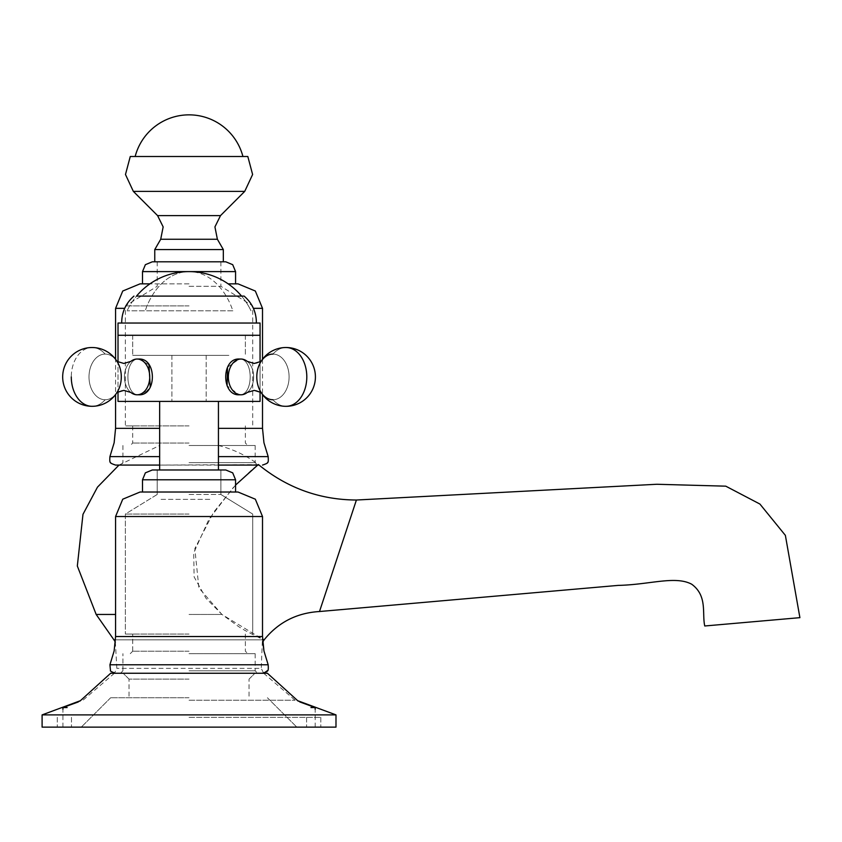 <?xml version="1.0" encoding="UTF-8"?>
<svg xmlns="http://www.w3.org/2000/svg" width="842" height="842" viewBox="0 0 842 842"><rect width="100%" height="100%" fill="white"/><g stroke="black" fill="none" stroke-linecap="round" stroke-linejoin="round"><path stroke-width="0.63" stroke-dasharray="4.21 3.16" d="M189.04 697.744L110.67 697.744L189.04 697.744M42.1 714.89L42.1 727.13L335.99 727.13L57.288 727.13L335.99 727.13L335.99 714.89L42.1 714.89L335.99 714.89L42.1 714.89L80.4 700.691L110.67 673.253L267.409 673.253M189.04 717.331L320.802 717.331L189.04 717.331M189.04 679.126L129.036 679.126L189.04 679.126M232.855 310.793L127.089 310.793L232.855 310.793A68.57 48.489 90 0 0 189.04 271.608L142.508 271.608M227.508 367.217L239.265 359.039C253.768 357.924 253.874 395.845 239.265 394.793L227.098 385.836M118.017 401.402L260.062 401.402L118.017 401.402L260.062 401.402L260.062 335.284L118.017 335.284L260.062 335.284L118.017 335.284L260.062 335.284L118.017 335.284L260.062 335.284L260.062 323.033L118.017 323.033L260.062 323.033L118.017 323.033L118.017 401.402M138.825 359.039C124.311 357.924 124.216 395.845 138.825 394.793L138.825 394.793C124.321 395.898 124.206 358.018 138.825 359.039L137.088 359.039A17.882 12.641 -90 0 1 149.729 376.921A17.882 12.641 -90 0 1 137.088 394.793A17.882 12.641 -90 0 1 130.794 392.414A17.882 12.641 -90 0 1 124.448 376.921A17.882 12.641 -90 0 1 130.794 361.418A17.882 12.641 -90 0 1 137.088 359.039A17.882 12.641 -90 0 0 130.794 361.418A17.882 12.641 -90 0 0 124.448 376.921A17.882 12.641 -90 0 0 130.794 392.414A17.882 12.641 -90 0 0 137.088 394.793A17.882 12.641 -90 0 0 149.729 376.921A17.882 12.641 -90 0 0 137.088 359.039A17.882 12.641 -90 0 1 149.729 376.921A17.882 12.641 -90 0 1 137.088 394.793A17.882 12.641 -90 0 1 130.794 392.414A17.882 12.641 -90 0 1 124.448 376.921A17.882 12.641 -90 0 1 130.794 361.418A17.882 12.641 -90 0 0 124.448 376.921A17.882 12.641 -90 0 0 130.794 392.414L123.848 390.383L121.669 390.551L123.848 390.383L130.794 392.414L123.848 390.383L118.017 391.709L118.017 362.123L123.848 363.449L116.785 361.323L123.848 363.449L130.794 361.418A17.882 12.641 -90 0 1 137.088 359.039L138.825 359.039C156.812 357.924 156.949 395.845 138.825 394.793C124.311 395.908 124.216 357.997 138.825 359.039C124.29 357.945 124.237 395.845 138.825 394.793L138.825 394.793C156.812 395.898 156.959 358.018 138.825 359.039L137.088 359.039M138.93 359.039L148.971 364.786M150.265 387.162L148.634 389.467M147.045 391.162L138.825 394.793L137.088 394.793M149.213 335.284L245.369 335.284L149.213 335.284M240.991 394.793L239.265 394.793C253.768 395.898 253.874 358.018 239.265 359.039L240.991 359.039A17.882 12.641 90 0 1 247.295 361.418A17.882 12.641 90 0 1 253.642 376.921A17.882 12.641 90 0 1 247.295 392.414A17.882 12.641 90 0 0 253.642 376.921A17.882 12.641 90 0 0 247.295 361.418A17.882 12.641 90 0 1 253.642 376.921A17.882 12.641 90 0 1 247.295 392.414A17.882 12.641 90 0 1 240.991 394.793A17.882 12.641 90 0 1 228.35 376.921A17.882 12.641 90 0 1 240.991 359.039A17.882 12.641 90 0 1 247.295 361.418A17.882 12.641 90 0 0 240.991 359.039A17.882 12.641 90 0 0 228.35 376.921A17.882 12.641 90 0 0 240.991 394.793A17.882 12.641 90 0 1 228.35 376.921A17.882 12.641 90 0 1 240.991 359.039L239.265 359.039C253.789 357.945 253.852 395.845 239.265 394.793L240.991 394.793A17.882 12.641 90 0 0 247.295 392.414A17.882 12.641 90 0 1 240.991 394.793L239.265 394.793C253.768 395.919 253.863 357.997 239.265 359.039C221.267 357.924 221.13 395.845 239.265 394.793L239.265 394.793C221.278 395.898 221.12 358.018 239.265 359.039L240.991 359.039M168.263 401.402L218.436 401.402L168.263 401.402M209.826 499.369L159.654 499.369L209.826 499.369M228.877 355.366L132.71 355.366L228.877 355.366M176.925 355.366L206.185 355.366L176.925 355.366M201.164 401.402L171.905 401.402L201.164 401.402M256.389 323.033L121.69 323.033L256.389 323.033C256.378 312.214 252.295 303.236 244.148 296.1L136.52 296.1A68.57 68.57 0 0 0 127.089 310.793A68.57 68.57 0 0 1 189.04 271.608A68.57 48.489 90 0 0 145.234 310.793A68.57 48.489 -90 0 1 189.04 271.608L235.571 271.608M189.04 727.13L57.288 727.13L189.04 727.13M260.062 362.123L260.062 391.709L254.242 390.383L256.421 390.551L254.242 390.383L247.295 392.414A17.882 12.641 90 0 0 253.642 376.921A17.882 12.641 90 0 0 247.295 361.418L254.242 363.449L256.421 363.281L254.242 363.449L247.295 361.418L254.242 363.449L260.936 361.607M189.04 514.062L125.363 514.062L189.04 514.062M189.04 634.068L125.363 634.068L189.04 634.068M189.04 494.475L220.878 494.475L189.04 494.475M189.04 651.213L132.71 651.213L189.04 651.213M189.04 653.655L255.168 653.655L189.04 653.655M189.04 670.8L255.168 670.8L189.04 670.8M115.575 516.514L262.515 516.514L255.337 499.201L238.023 492.023L140.067 492.023L235.571 492.023L140.067 492.023L122.743 499.201L115.575 516.514L262.515 516.514L115.575 516.514L115.575 636.52L262.515 636.52L115.575 636.52L262.515 636.52L261.262 668.359L116.828 668.359L261.262 668.359L263.599 673.158L262.515 673.253M152.307 469.983L145.382 472.846L142.508 479.782L235.571 479.782L189.04 479.782L235.571 479.782L232.708 472.846L225.782 469.983L152.307 469.983L220.878 469.983L157.201 469.983L220.878 469.983L220.878 494.475L252.716 514.062L252.716 634.068L252.716 514.062L220.878 494.475L220.878 469.983M67.128 707.543L62.918 707.543M315.171 707.543L310.961 707.543M189.04 445.492L255.168 445.492L189.04 445.492M113.933 639.825L264.156 639.825C264.335 640.288 244.233 630.774 237.497 625.795L221.962 614.449L206.016 598.315L194.123 576.928L193.702 552.899L208.795 519.567L233.223 487.613L252.695 468.92L257.715 465.079M235.571 485.055L213.636 512.241L194.828 548.626L198.891 587.916L221.951 614.481L262.567 639.162M319.497 611.524L333.958 567.897M335.979 561.782L352.324 512.368M356.187 500.695L356.419 500.022M218.436 445.492C233.076 449.123 246.411 455.49 258.452 464.584L159.654 465.079M704.754 625.985L799.9 617.66M189.04 305.899L125.363 305.899L189.04 305.899M189.04 425.894L125.363 425.894L189.04 425.894M189.04 286.301L220.878 286.301L189.04 286.301M189.04 443.039L132.71 443.039L189.04 443.039M189.04 462.637L255.168 462.637L189.04 462.637M218.436 465.079L115.575 465.079M238.023 283.849L228.15 283.849M149.939 283.849L140.067 283.849M189.04 283.849L142.508 283.849L189.04 283.849M225.782 261.809L152.307 261.809M189.04 261.809L223.33 261.809L189.04 261.809M189.04 492.023L142.508 492.023L189.04 492.023M223.33 249.569L154.76 249.569M247.822 156.507L130.268 156.507M189.04 156.507L242.928 156.507L189.04 156.507M92.062 347.525A29.386 29.386 0 0 0 62.676 376.921A29.386 29.386 0 0 0 118.227 390.309A29.386 29.386 0 0 1 115.575 394.561L115.575 359.281A29.386 29.386 0 0 1 118.227 363.523L116.785 361.323L118.227 363.523A29.386 29.386 0 0 0 62.676 376.921A29.386 29.386 0 0 0 118.227 390.309A22.839 16.145 90 0 0 118.227 363.523A29.386 29.386 0 0 0 92.062 347.525A29.386 20.776 90 0 1 105.145 354.082A22.839 16.145 90 0 1 118.227 363.523A22.839 16.145 90 0 0 105.145 354.082A29.386 20.776 -90 0 0 92.062 347.525A29.386 29.386 0 0 0 62.676 376.921A29.386 29.386 0 0 0 92.062 406.307A29.386 20.776 90 0 0 105.145 399.75A29.386 20.776 -90 0 1 92.062 406.307A29.386 20.776 -90 0 0 105.145 399.75A22.839 16.145 90 0 1 88.999 376.921A22.839 16.145 90 0 1 105.145 354.082A22.839 16.145 90 0 0 88.999 376.921A22.839 16.145 90 0 0 105.145 399.75A22.839 16.145 90 0 0 118.227 390.309A22.839 16.145 90 0 1 105.145 399.75A22.839 16.145 90 0 1 88.999 376.921A22.839 16.145 90 0 1 105.145 354.082A22.839 16.145 90 0 1 118.227 363.523A22.839 16.145 90 0 1 118.227 390.309A22.839 16.145 90 0 1 105.145 399.75A22.839 16.145 90 0 0 118.227 390.309A22.839 16.145 90 0 0 118.227 363.523A22.839 16.145 90 0 0 105.145 354.082A22.839 16.145 90 0 0 88.999 376.921A22.839 16.145 90 0 0 105.145 399.75A29.386 20.776 90 0 1 92.062 406.307A29.386 20.776 90 0 1 71.286 376.921A29.386 20.776 -90 0 1 92.062 347.525A29.386 20.776 90 0 0 71.286 376.921A29.386 20.776 -90 0 0 92.062 406.307A29.386 20.776 90 0 1 71.286 376.921M260.978 361.576A22.839 16.145 -90 0 0 259.862 363.523A22.839 16.145 -90 0 0 259.862 390.309A22.839 16.145 -90 0 0 272.945 399.75A29.386 20.776 90 0 0 286.017 406.307A29.386 20.776 90 0 1 272.945 399.75A22.839 16.145 -90 0 0 289.09 376.921A22.839 16.145 -90 0 0 272.945 354.082A22.839 16.145 -90 0 1 289.09 376.921A22.839 16.145 -90 0 1 272.945 399.75A22.839 16.145 -90 0 1 259.862 390.309A22.839 16.145 -90 0 0 272.945 399.75A22.839 16.145 -90 0 0 289.09 376.921A22.839 16.145 -90 0 0 272.945 354.082A22.839 16.145 -90 0 1 289.09 376.921A22.839 16.145 -90 0 1 272.945 399.75A29.386 20.776 -90 0 0 286.017 406.307A29.386 20.776 90 0 0 306.804 376.921A29.386 20.776 -90 0 0 286.017 347.525A29.386 29.386 0 0 0 259.862 363.523A22.839 16.145 -90 0 1 272.945 354.082A29.386 20.776 90 0 1 286.017 347.525A29.386 29.386 0 0 0 259.862 363.523A22.839 16.145 -90 0 0 259.862 390.309A22.839 16.145 -90 0 0 260.978 392.256M272.945 354.082A22.839 16.145 -90 0 0 259.862 363.523A22.839 16.145 -90 0 1 272.945 354.082A29.386 20.776 -90 0 1 286.017 347.525A29.386 29.386 0 0 0 259.862 363.523L261.304 361.323L256.421 363.281L261.304 361.323L259.862 363.523A22.839 16.145 -90 0 0 259.862 390.309L261.304 392.519L256.421 390.551L261.304 392.519L259.862 390.309A29.386 29.386 0 0 0 286.017 406.307A29.386 20.776 90 0 0 306.804 376.921A29.386 20.776 -90 0 1 286.017 406.307A29.386 29.386 0 0 0 315.413 376.921A29.386 29.386 0 0 0 286.017 347.525A29.386 29.386 0 0 1 315.413 376.921A29.386 29.386 0 0 1 286.017 406.307A29.386 20.776 -90 0 1 272.945 399.75M268.166 664.78L109.923 664.78L268.166 664.78L109.923 664.78L114.144 650.929L115.575 636.52M189.04 700.228L295.1 700.228L189.04 700.228M262.588 639.825L115.501 639.825M96.167 614.46L115.575 614.46M221.962 614.46L189.04 614.46L221.962 614.46M159.654 456.606L109.923 456.606M268.166 456.606L218.436 456.606M218.436 428.346L262.515 428.346M262.515 308.34L253.4 308.34M124.69 308.34L115.575 308.34M115.575 428.346L159.654 428.346M217.383 239.265L160.706 239.265M157.591 215.615L220.499 215.615M244.727 191.387L133.352 191.387M267.409 697.744L296.805 727.13L267.409 697.744M306.593 717.331L306.593 727.13L306.593 717.331M320.802 717.331L320.802 727.13L320.802 717.331M129.036 679.126L123.164 673.253L129.036 679.126L129.036 697.744L129.036 679.126M249.043 679.126L254.926 673.253L249.043 679.126L249.043 697.744L249.043 679.126M57.288 717.331L57.288 727.13L57.288 717.331M71.486 717.331L71.486 727.13L71.486 717.331M110.67 697.744L81.285 727.13L110.67 697.744M189.04 271.608A68.57 68.57 0 0 1 251 310.793A68.57 68.57 0 0 0 241.57 296.1M118.227 390.309L116.785 392.519L121.669 390.551L116.785 392.519L118.227 390.309M218.436 469.983L218.436 401.402M159.654 469.983L159.654 401.402M132.71 335.284L132.71 355.366L132.71 335.284M245.369 335.284L245.369 355.366L245.369 335.284M171.905 355.366L171.905 401.402L171.905 355.366M206.185 355.366L206.185 401.402L206.185 355.366M121.69 323.033L121.69 323.033C121.711 312.214 125.795 303.236 133.941 296.1M335.99 714.89L297.679 700.691M259.862 390.309L261.304 392.519L259.862 390.309A29.386 29.386 0 0 0 286.017 406.307A29.386 29.386 0 0 1 259.862 390.309M130.794 361.418L123.848 363.449L130.794 361.418M157.201 494.475L125.363 514.062L125.363 634.068L125.363 514.062L157.201 494.475L157.201 469.983L157.201 494.475M245.369 634.068L245.369 651.213L247.822 653.655L245.369 651.213L245.369 634.068M255.168 653.655L255.168 670.8L257.62 673.253L255.168 670.8L255.168 653.655M110.481 670.527C109.944 671.021 111.639 671.927 115.575 673.253M262.515 516.514L262.515 636.52M235.571 479.782L235.571 492.023M142.508 479.782L142.508 492.023M122.921 670.8L120.469 673.253L122.921 670.8L122.921 653.655L122.921 670.8M132.71 651.213L130.268 653.655L132.71 651.213L132.71 634.068L132.71 651.213M62.918 727.13L62.918 709.248M315.171 727.13L315.171 709.248M263.662 673.253L295.1 700.228L299.815 701.954M114.428 673.253L82.99 700.228L78.274 701.954M115.365 642.078L116.828 668.359L114.48 673.158M118.985 465.079L159.654 445.492M220.878 261.809L220.878 286.301L252.716 305.899L252.716 425.894M157.201 261.809L157.201 286.301L125.363 305.899L125.363 425.894M245.369 425.894L245.369 443.039L247.822 445.492M255.168 445.492L255.168 462.637L257.62 465.079M262.515 359.281L262.515 394.561M122.921 445.492L122.921 462.637L120.469 465.079M132.71 425.894L132.71 443.039L130.268 445.492"/><path stroke-width="1.26" d="M335.99 727.13L42.1 727.13L42.1 714.89L335.99 714.89L335.99 727.13M42.1 714.89L80.4 700.691L110.67 673.253L267.409 673.253L297.679 700.691L335.99 714.89M227.098 385.836L227.508 367.217M260.936 392.225L260.062 391.709L260.062 401.402L118.017 401.402L118.017 391.709L117.154 392.225M117.154 361.607L118.017 362.123L118.017 335.284L260.062 335.284L118.017 335.284L118.017 323.033L260.062 323.033L260.062 362.123M116.785 392.519L123.848 390.383L130.794 392.414A17.882 12.641 -90 0 0 137.088 394.793L138.825 394.793C156.812 395.908 156.949 357.997 138.825 359.039L138.93 359.039M148.971 364.786L150.265 387.162M148.634 389.467L147.045 391.162M261.304 361.323L254.242 363.449L247.295 361.418A17.882 12.641 90 0 0 240.991 359.039L239.265 359.039C221.246 357.945 221.162 395.845 239.265 394.793L240.991 394.793A17.882 12.641 90 0 0 247.295 392.414L254.242 390.383L261.304 392.519M240.991 359.039A17.882 12.641 90 0 0 228.35 376.921A17.882 12.641 90 0 0 240.991 394.793M138.825 359.039L137.088 359.039A17.882 12.641 -90 0 0 130.794 361.418L123.848 363.449L116.785 361.323M137.088 394.793A17.882 12.641 -90 0 0 149.729 376.921A17.882 12.641 -90 0 0 137.088 359.039M241.57 296.1A68.57 68.57 0 0 0 189.04 271.608L235.571 271.608L232.708 264.683L225.782 261.809L152.307 261.809L145.382 264.683L142.508 271.608L189.04 271.608A68.57 68.57 0 0 0 136.52 296.1L244.148 296.1C252.295 303.236 256.378 312.214 256.389 323.033M62.918 709.248L62.918 707.543L67.128 707.543M310.961 707.543L315.171 707.543L315.171 709.248M257.715 465.079L235.571 485.055M262.567 639.162L264.156 639.825L262.588 639.825M333.958 567.897L335.979 561.782M352.324 512.368L356.187 500.695M258.452 464.584C287.143 488.013 319.802 499.822 356.419 500.022L656.865 484.266L725.772 486.171L759.916 504.053L785.375 535.365L799.9 617.66L704.754 625.985C701.912 613.45 707.648 595.947 691.735 584.243C675.305 575.412 649.656 584.737 618.249 585.39L319.497 611.524C296.721 612.902 278.281 622.333 264.156 639.825L262.725 642.078L263.946 650.929L268.166 664.78L263.946 650.929L262.515 636.52L115.575 636.52L114.144 650.929L109.923 664.78L268.166 664.78C268.461 668.916 268.272 670.832 267.609 670.527L263.662 673.253M356.419 500.022L319.497 611.524M259.104 465.079L218.436 465.079M159.654 465.079L115.575 465.079C111.639 463.763 109.944 462.847 110.481 462.353C109.818 462.658 109.628 460.742 109.923 456.606L159.654 456.606M228.15 283.849L238.023 283.849L255.337 291.027L262.515 308.34L262.515 359.281M124.69 308.34L115.575 308.34L122.743 291.027L140.067 283.849L149.939 283.849M262.515 516.514L115.575 516.514L122.743 499.201L140.067 492.023L238.023 492.023L255.337 499.201L262.515 516.514L262.515 636.52M220.878 469.983L152.307 469.983L225.782 469.983L232.708 472.846L235.571 479.782L235.571 492.023M154.76 261.809L154.76 249.569L223.33 249.569L223.33 261.809M130.268 156.507L247.822 156.507L252.611 174.505L244.727 191.387L133.352 191.387L125.479 174.505L130.268 156.507M242.928 156.507A55.677 55.677 0 0 0 135.162 156.507M286.017 347.525A29.386 20.776 90 0 1 306.804 376.921A29.386 20.776 -90 0 1 286.017 406.307L286.017 406.307A29.386 29.386 0 0 0 315.413 376.921A29.386 29.386 0 0 0 259.862 363.523A22.839 16.145 -90 0 0 259.862 390.309A29.386 29.386 0 0 0 315.413 376.921A29.386 29.386 0 0 0 286.017 347.525M272.945 354.082A22.839 16.145 -90 0 0 260.978 361.576M260.978 392.256A22.839 16.145 -90 0 0 272.945 399.75M115.575 308.34L115.575 359.281A29.386 29.386 0 0 0 92.062 347.525L92.062 347.525A29.386 29.386 0 0 1 118.227 363.523A22.839 16.145 90 0 1 118.227 390.309A29.386 29.386 0 0 1 92.062 406.307A29.386 20.776 -90 0 1 71.286 376.921M92.062 347.525A29.386 29.386 0 0 0 62.676 376.921A29.386 29.386 0 0 0 92.062 406.307L92.062 406.307A29.386 29.386 0 0 0 115.575 394.561L115.575 428.346L114.144 442.755L109.923 456.606M115.501 639.825L113.933 639.825L115.365 642.078M115.575 614.46L96.167 614.46L77.327 566.003L82.979 514.325L97.483 487.139L118.985 465.079M218.436 456.606L268.166 456.606L263.946 442.755L262.515 428.346L218.436 428.346M253.4 308.34L262.515 308.34M159.654 428.346L115.575 428.346M152.307 469.983L145.382 472.846L142.508 479.782L235.571 479.782M154.76 249.569L160.706 239.265L217.383 239.265L223.33 249.569M217.383 239.265L214.931 226.908L220.499 215.615L157.591 215.615L133.352 191.387M218.436 401.402L218.436 469.983M159.654 401.402L159.654 469.983M133.941 296.1C125.795 303.236 121.711 312.214 121.69 323.033M267.409 673.253L297.679 700.691M110.481 670.527L109.923 664.78L110.481 670.527C109.944 671.021 111.639 671.927 115.575 673.253M299.815 701.954L315.171 707.543M78.274 701.954L62.918 707.543M113.933 639.825L96.167 614.46M268.166 456.606C268.461 460.742 268.272 462.658 267.609 462.353C268.145 462.847 266.451 463.763 262.515 465.079M262.515 394.561L262.515 428.346M235.571 271.608L235.571 283.849M142.508 271.608L142.508 283.849M268.166 664.78C268.461 668.916 268.272 670.832 267.609 670.527C268.145 671.021 266.451 671.927 262.515 673.253M115.575 516.514L115.575 636.52M142.508 479.782L142.508 492.023M160.706 239.265L163.159 226.908L157.591 215.615M220.499 215.615L244.727 191.387"/></g></svg>
